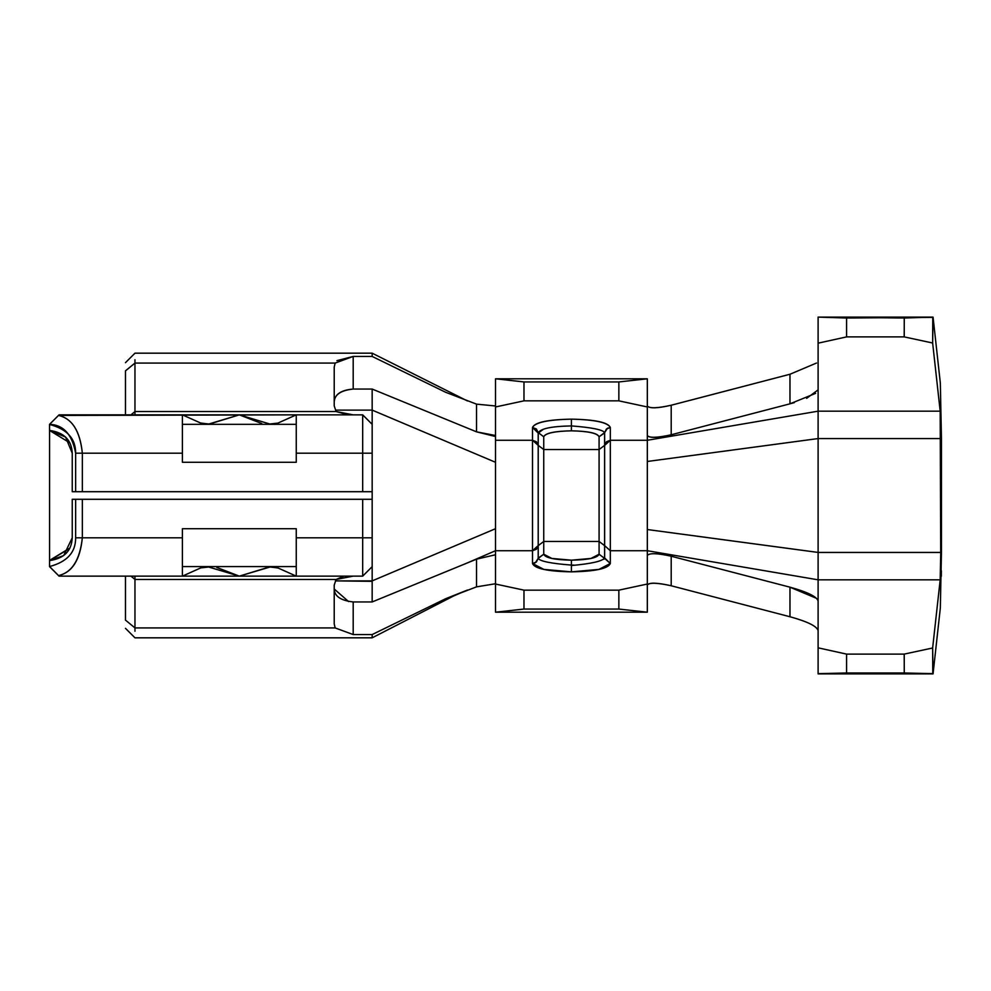 <?xml version="1.0" encoding="UTF-8"?>
<svg xmlns="http://www.w3.org/2000/svg" width="991" height="991" viewBox="0 0 991 991"><rect width="100%" height="100%" fill="white"/><g stroke="black" fill="none" stroke-linecap="round" stroke-linejoin="round"><path stroke-width="1.49" d="M372.17 566.666L372.17 580.887L372.17 566.666L362.681 576.155L362.681 537.816L296.259 537.816L296.259 576.143L296.259 537.816L362.681 537.816L362.681 576.143L372.17 566.666L372.17 537.816L362.681 537.816L372.17 537.816L372.17 499.291L362.681 499.291L362.681 537.816L362.681 499.291L372.17 499.291L372.17 495.5L372.17 558.218M49.575 560.584L63.684 555.567L72.244 537.816L72.244 499.291L72.244 537.816C71.637 550.934 64.081 558.515 49.575 560.584L49.55 566.592M277.839 567.893L296.259 576.143L362.681 576.143L239.326 576.143L296.259 576.143L278.149 568.029L269.775 566.864L239.326 576.143L59.064 576.143L182.406 576.143L182.406 537.816L82.34 537.816C79.899 559.965 71.947 572.55 58.481 575.573C72.182 572.501 80.135 559.915 82.34 537.816L75.638 537.816C75.762 552.334 67.066 561.909 49.575 566.53L59.064 576.143L49.575 566.666M49.575 566.53C67.054 561.909 75.75 552.346 75.638 537.816L75.638 499.291L72.244 499.291L362.681 499.291L82.34 499.291L82.34 537.816L182.406 537.816L182.406 528.711L296.259 528.711L296.259 537.816L296.259 528.711L182.406 528.711L182.406 576.143L239.326 576.143L216.818 567.459M81.386 453.184L75.638 453.184L75.638 491.709L362.681 491.709L362.681 414.857L372.17 424.334L372.17 453.184L296.259 453.184L296.259 462.289L296.259 414.857L362.681 414.857L362.681 453.184L372.17 453.184L372.17 495.5L372.17 410.113L372.17 424.334L362.681 414.845L296.259 414.857L296.259 453.184L362.681 453.184L362.681 491.709L372.17 491.709L72.244 491.709L72.244 453.184L65.567 437.068L49.575 430.416C64.093 432.497 71.649 440.091 72.244 453.184L72.244 491.709L75.638 491.709L75.638 453.184C75.75 438.654 67.054 429.078 49.575 424.47M130.961 576.143L134.962 579.45L134.962 576.143L134.962 579.45L336.122 579.45L353.192 576.143M134.962 579.45L134.962 627.922L134.962 579.45L336.122 579.45L334.215 585.099L336.122 579.45L343.629 576.304M125.473 576.143L125.473 620.093L134.962 627.922L335.144 627.922L334.215 623.921L334.215 585.099L334.215 623.921L335.144 627.922L134.962 627.922L125.473 620.093L125.473 576.143M353.192 414.857L336.122 411.55L134.962 411.55L134.962 414.857L134.962 363.078L335.144 363.078L334.215 367.079L334.215 405.901L334.215 367.079L335.144 363.078L134.962 363.078L134.962 411.55L336.122 411.55L334.215 405.901L336.122 411.55L348.374 414.857M134.962 363.078L125.473 370.907L125.473 414.857L125.473 370.807L134.962 363.078L134.962 359.758L134.962 363.078M125.473 620.193L125.473 590.004M134.962 631.242L134.962 627.922L134.962 631.242M125.473 400.996L125.473 370.807M352.957 601.946L372.17 601.946L476.535 559.159L476.535 586.858L445.727 598.688L372.158 634.562L372.17 637.82L372.158 634.562L353.192 634.562L372.17 634.562L445.727 598.688L476.535 586.858L476.535 559.159L372.17 601.946L353.192 601.946L353.192 634.562L353.192 601.946C340.768 600.558 334.438 596.235 334.215 589.001L348.584 601.587M372.158 601.946L372.17 580.887L495.512 528.711L495.512 511.121M495.512 478.764L495.512 462.289L372.17 410.113L495.512 462.289L495.512 528.711L372.17 580.887L335.441 580.887L372.17 581.321M647.321 578.893L647.321 585.024C649.316 582.448 657.281 582.696 671.204 585.768L671.204 556.224C657.355 553.151 649.402 552.904 647.321 555.493L647.321 612.203L495.512 612.203L647.321 612.203L618.855 609.056L647.321 612.203L647.321 584.033L618.855 590.153L618.855 609.056L523.979 609.056L495.512 612.203L495.512 584.033L495.512 612.203L523.979 609.056L523.979 590.153L618.855 590.153L647.321 584.033L647.321 550.723L610.32 550.723L610.32 563.495L598.923 569.404L571.411 571.857L543.91 569.416L532.514 563.495L532.514 550.723L495.512 550.723L532.514 550.723L532.514 440.277L495.512 440.277L495.512 462.289L495.512 440.277L532.514 440.277L532.514 427.505C534.991 422.463 547.961 419.676 571.411 419.143C594.873 419.676 607.842 422.463 610.32 427.505L610.32 550.723L647.321 550.723L647.321 440.277L610.32 440.277L647.321 440.277L647.321 406.967L618.855 400.847L523.979 400.847L495.512 406.967L495.512 440.277L495.512 406.967L523.979 400.847L523.979 381.944L495.512 378.797L495.512 406.967L495.512 378.797L523.979 381.944L618.855 381.944L647.321 378.797L495.512 378.797L647.321 378.797L647.321 435.507C649.316 438.084 657.281 437.849 671.204 434.776L671.204 405.232C657.367 408.304 649.402 408.552 647.321 405.976L647.321 412.107M495.512 584.033L495.512 555.493L495.512 584.033L523.979 590.153L495.512 584.033M495.512 528.711L495.512 550.723L465.275 563.805L495.512 550.723L495.512 555.493M816.423 598.304L789.976 587.18L671.204 556.224L789.976 587.18C807.727 592.11 817.104 596.755 818.108 601.128L818.108 579.822L647.321 550.723L647.321 555.493M647.321 550.723L818.108 579.822L818.108 552.433L647.321 529.541L647.334 550.723M940.657 564.697L940.186 579.822L940.732 552.433L818.108 552.433L818.108 579.822L940.186 579.822L932.642 647.99L933.051 673.88L940.335 607.954L941.45 552.433L941.45 438.567L940.335 383.046L933.051 317.12L932.642 343.01L940.186 411.178L940.719 556.954M904.188 654.11L904.288 672.988L932.779 673.632L932.642 647.99L904.188 654.11L932.642 647.99L940.186 579.822L818.108 579.822L818.108 647.829L846.574 654.11L904.188 654.11L846.574 654.11L846.574 672.988L904.288 672.988L818.108 673.88L933.051 673.88L904.288 672.988M904.238 672.988L904.238 654.11M940.335 607.954L933.051 673.88L818.108 673.88L818.108 601.128M818.083 438.579L940.732 438.567L940.186 411.178L818.108 411.178L818.108 389.872L818.108 411.178L647.321 440.277L818.108 411.178L940.186 411.178L932.642 343.01L932.779 317.368L846.574 318.012L818.108 317.12L904.288 318.012L904.188 336.89L846.574 336.89L818.108 343.171L818.108 317.343L818.108 389.872L818.108 343.171L846.574 336.89L904.188 336.89L932.642 343.01L904.188 336.89M818.108 647.829L818.108 673.657L846.574 672.988L846.574 654.11L818.108 647.829M671.204 556.224L671.204 585.768L789.976 616.749L789.976 587.18L789.976 616.749C807.628 621.605 817.005 626.25 818.108 630.697C817.191 626.349 807.814 621.704 789.976 616.749L671.204 585.768C657.095 582.597 649.13 582.349 647.321 585.024M816.522 363.028L789.976 374.251L789.976 403.82L815.63 393.353M794.373 402.606L789.976 403.82L789.976 374.251L671.204 405.232L671.204 434.776L789.976 403.82L671.204 434.776C657.157 437.935 649.192 438.171 647.321 435.507M818.108 389.872L806.637 398.345M904.288 318.012L933.051 317.12L818.108 317.12L933.051 317.12L940.335 383.046M846.574 318.012L846.574 336.89L846.574 318.012M904.238 336.89L904.238 318.012M647.321 405.976C649.526 408.639 657.491 408.391 671.204 405.232M689.872 400.389L789.976 374.251M941.45 438.567L941.45 552.433M647.321 473.537L647.321 471.58L647.321 473.537M647.321 495.537L647.321 529.528L818.108 552.421L818.108 438.567L818.108 552.433L940.732 552.433L940.732 438.567L818.108 438.567L818.108 411.178L818.108 495.512M941.376 570.866L941.314 576.304M445.727 392.312L476.535 404.142L495.512 405.976L476.535 404.142L476.535 431.841L372.17 389.054L353.192 389.054L353.192 356.438L372.158 356.438L353.192 356.438L353.192 389.054L372.17 389.054L476.535 431.841L476.535 404.142L445.727 392.312L372.17 356.438L372.158 353.403M353.192 389.054C340.991 390.058 334.661 394.368 334.215 401.999C334.475 394.678 340.805 390.367 353.192 389.054M335.144 363.078L353.192 356.438L336.928 360.65M335.144 627.922L353.192 634.562M495.512 435.507L476.535 431.841L494.881 436.362M495.19 554.836L476.535 559.159M476.535 586.858L494.484 583.91M372.145 389.054L372.17 410.113L372.158 389.054M335.615 410.113L372.182 410.113L335.615 410.113M445.727 598.688L466.699 590.351L445.727 598.688M49.575 424.334L58.481 415.427C72.046 418.413 80.011 430.998 82.34 453.184L82.34 491.709L82.34 453.184C80.147 431.147 72.194 418.561 58.481 415.427L296.259 414.857L182.406 414.857L182.406 462.289L182.406 414.857L59.064 414.857L49.575 424.334C63.486 424.879 72.17 434.492 75.638 453.184L82.34 453.184L75.638 453.184M49.55 424.408L49.55 430.416M75.638 499.291L75.638 537.816L82.34 537.816L82.34 499.291L75.638 499.291M69.804 548.073L51.235 559.37M82.34 453.184L182.406 453.184L82.34 453.184M296.259 462.289L182.406 462.289L296.259 462.289M200.826 423.107L182.406 414.857L200.516 422.971L209.126 424.136L239.326 414.857L261.797 423.541M269.763 424.037L277.901 423.107L296.259 414.857L280.825 421.77M134.962 411.55L130.961 414.857M647.321 440.277L647.321 461.472L818.108 438.567L647.321 461.472L647.321 478.331M647.321 406.967L647.321 378.797L618.855 381.944L618.855 400.847L647.321 406.967M523.979 400.847L618.855 400.847L618.855 381.944L523.979 381.944L523.979 400.847M618.855 590.153L523.979 590.153L523.979 609.056L618.855 609.056L618.855 590.153M208.667 566.976L200.764 567.893L182.406 576.143L197.841 569.23M571.411 425.919L571.411 419.143C547.627 419.602 534.657 422.389 532.514 427.505L538.212 433.067C540.033 428.694 551.107 426.316 571.411 425.919C591.664 427.48 602.739 429.71 604.646 432.596L607.471 428.248L610.32 427.505C608.164 422.389 595.207 419.602 571.411 419.143L571.411 425.919M610.32 427.505L606.467 428.967L604.646 432.596L604.646 445.368L606.467 441.738L610.32 440.277L610.32 427.505M604.646 545.632L610.32 550.723L610.32 440.277L604.646 445.38L604.646 558.404L610.32 563.495L610.32 550.723L604.646 545.632M610.32 563.495L604.621 557.933C602.503 561.191 591.441 563.718 571.411 565.539L571.411 571.857C595.207 571.398 608.164 568.611 610.32 563.495M571.411 571.857L571.411 565.081C551.169 563.52 540.083 561.29 538.187 558.404L535.363 562.752L532.514 563.495C534.657 568.611 547.627 571.398 571.411 571.857M532.514 563.495L536.366 562.033L538.187 558.404L538.187 545.632L536.366 549.262L532.514 550.723L532.514 563.495M538.187 445.368L532.514 440.277L532.514 550.723L538.187 545.62L538.187 432.596L536.366 428.967L532.514 427.505L532.514 440.277L536.366 441.738L538.187 445.368M604.609 558.416L604.609 545.645L599.084 541.458L599.097 554.229L604.609 558.416L599.084 554.229C597.561 557.871 588.332 559.853 571.411 560.175C554.489 559.853 545.273 557.871 543.737 554.229L543.737 436.771L538.224 432.584L543.737 436.771C545.273 433.129 554.489 431.147 571.411 430.825C588.332 431.147 597.561 433.129 599.084 436.771L599.084 541.458L543.737 541.458L543.737 554.229L551.851 558.441L571.411 560.175L590.983 558.441L599.084 554.229L599.084 449.542L543.737 449.542L543.737 541.458L599.084 541.458L604.597 545.632L604.609 432.584L599.084 436.771C597.325 433.178 588.109 431.196 571.411 430.825C554.725 431.196 545.496 433.178 543.737 436.771L543.737 449.542L599.084 449.542L599.084 436.771L604.473 433.005L604.312 432.274M571.411 430.825L571.411 425.449L571.411 430.825M543.464 429.202L538.348 433.005M599.084 449.542L604.609 445.355L599.084 449.542M571.411 565.551L571.411 560.175L571.411 565.105L573.851 565.081M603.915 559.296L604.473 557.995M538.224 432.584L538.224 445.355L543.737 449.542L538.224 445.368L538.224 545.645L543.737 541.458L538.224 545.645L538.224 558.416L543.737 554.229L538.348 557.995L538.522 558.726M372.17 424.334L372.17 410.113M274.742 566.592L276.687 567.397M203.75 424.334L201.991 423.615M274.755 424.408L277.901 423.107L269.8 423.999L239.326 414.857L208.866 423.999L200.764 423.107L203.898 424.371M203.911 424.334L220.584 424.334M269.279 424.173L274.742 424.334M204.072 566.53L200.752 567.893L208.643 567.013L239.326 576.143L270.023 567.013L277.901 567.893L274.606 566.567M274.581 566.592L269.391 566.802M209.274 566.802L204.084 566.592M246.028 566.592L228.698 566.592M372.17 453.184L372.17 491.709M182.406 566.592L296.259 566.592L182.406 566.592M69.742 442.804L49.575 430.478L49.575 560.522L69.605 548.457M296.259 424.334L182.406 424.334L296.259 424.334M59.064 576.143L182.406 576.143M467.479 590.041L453.878 595.851L372.17 637.82L134.962 637.82L125.473 628.331M125.473 362.669L134.962 353.18L372.158 353.18L467.479 400.959M465.72 563.619L464.841 563.99M362.681 414.857L296.259 414.857M59.064 414.857L182.406 414.857"/></g></svg>
